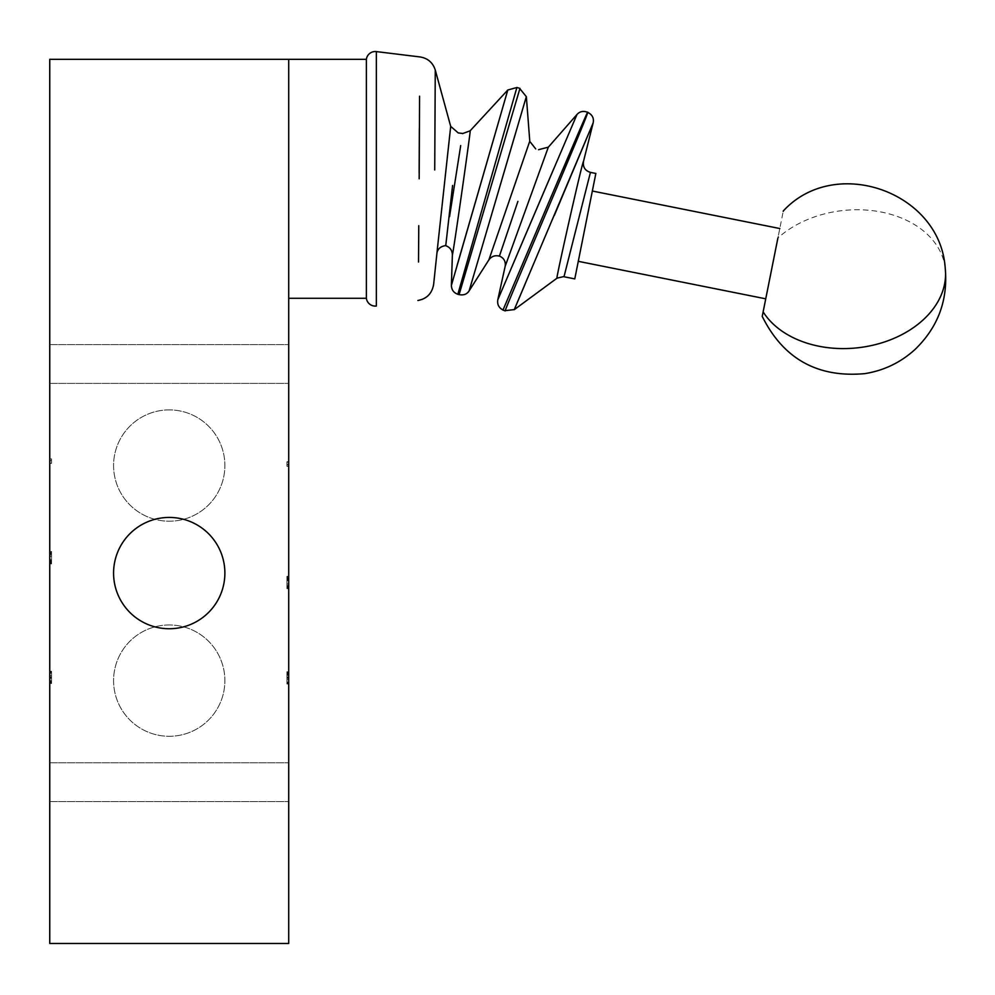 <?xml version="1.0" encoding="UTF-8"?>
<svg xmlns="http://www.w3.org/2000/svg" width="995" height="995" viewBox="0 0 995 995"><rect width="100%" height="100%" fill="white"/><g stroke="black" fill="none" stroke-linecap="round" stroke-linejoin="round"><path stroke-width="0.75" stroke-dasharray="4.97 3.73" d="M288.712 363.996L288.712 344.581L288.712 363.996M49.75 363.996L49.75 344.581L49.75 363.996M288.712 59.327L288.712 943.471L49.75 943.471L49.75 59.327L288.712 59.327L288.712 298.289L288.712 59.327M288.712 782.182L288.712 762.767L288.712 782.182M288.712 464.628L288.712 461.767L288.712 466.319L288.712 464.628L286.921 464.628L286.921 466.319L288.712 466.319M288.712 586.391L288.712 576.329L288.712 588.717L288.712 577.374L288.712 586.391L286.921 586.391L286.921 585.57L288.712 585.57M288.712 678.267L288.712 671.712L288.712 684.013L288.712 672.098L288.712 678.267L286.921 678.267L286.921 675.356L288.712 675.356M49.75 782.182L49.75 801.597L49.75 782.182M49.75 677.01L49.75 683.565L49.75 671.252L49.75 683.179L49.75 677.01L51.541 677.01L51.541 679.908L49.75 679.908M49.75 553.817L49.75 563.879L49.75 551.479L49.75 562.834L49.75 553.817L51.541 553.817L51.541 552.984L49.75 552.984L51.541 552.611L49.75 552.611L51.541 552.611L51.541 553.469L49.75 553.469M49.75 460.511L49.75 463.371L49.75 458.819L49.75 460.511L51.541 460.511L51.541 463.098L49.75 463.098M286.921 585.57L286.921 583.941L288.712 583.941M286.921 583.941L286.921 580.632L288.712 580.632M286.921 580.632L286.921 588.717L286.921 576.329L286.921 587.809L286.921 577.859L286.921 578.754L288.712 578.754M286.921 578.754L286.921 580.533L288.712 580.533M286.921 466.319L286.921 464.391L288.712 464.391M286.921 464.391L286.921 462.153L288.712 462.153L286.921 461.767L288.712 462.041M286.921 675.356L286.921 672.098L288.712 672.098L286.921 672.098L286.921 672.931L288.712 672.931L286.921 672.931L286.921 674.56L288.712 674.56M286.921 674.56L286.921 677.048L288.712 677.048M286.921 677.048L286.921 679.548L288.712 679.548M286.921 679.548L286.921 684.013L286.921 682.234L288.712 682.234M286.921 682.234L286.921 679.597L288.712 679.597M286.921 679.597L286.921 676.986L288.712 676.986M286.921 676.986L286.921 672.583L286.921 677.471L288.712 677.471M286.921 677.471L286.921 672.371L288.712 672.371M286.921 579.003L288.712 579.003M169.225 624.972A55.645 55.645 0 0 0 113.579 680.617A55.645 55.645 0 0 0 169.225 736.275A55.645 55.645 0 0 0 224.882 680.617A55.645 55.645 0 0 0 169.225 624.972A55.645 55.645 0 0 1 224.882 680.617A55.645 55.645 0 0 1 169.225 736.275A55.645 55.645 0 0 1 113.579 680.617A55.645 55.645 0 0 1 169.225 624.972M169.225 409.903A55.645 55.645 0 0 0 113.579 465.56A55.645 55.645 0 0 0 169.225 521.206A55.645 55.645 0 0 0 224.882 465.56A55.645 55.645 0 0 0 169.225 409.903A55.645 55.645 0 0 1 224.882 465.56A55.645 55.645 0 0 1 169.225 521.206A55.645 55.645 0 0 1 113.579 465.56A55.645 55.645 0 0 1 169.225 409.903M286.921 674.374L288.712 674.374M286.921 672.583L288.712 672.583L286.921 672.583L286.921 671.712L288.712 671.712L286.921 671.712L286.921 672.583M286.921 580.533L286.921 584.04L288.712 584.04M366.371 59.327L366.371 298.289M286.921 578.194L288.712 578.194L286.921 578.194L286.921 577.374L288.712 577.374L286.921 577.374L286.921 578.194M286.921 588.717L288.712 588.717M286.921 576.329L288.712 576.329L286.921 576.329M286.921 584.04L286.921 586.727L288.712 586.727M286.921 586.727L286.921 587.585L288.712 587.585L286.921 587.585L288.712 587.224L286.921 587.224L286.921 586.391M286.921 587.809L288.712 587.809M286.921 579.575L288.712 579.575M288.712 461.767L286.921 461.767L288.712 461.767M286.921 683.677L288.712 683.677M286.921 684.013L288.712 684.013M286.921 577.859L288.712 577.859L286.921 577.859L286.921 576.963L288.712 576.963L286.921 576.963L286.921 577.859M286.921 682.048L288.712 682.048M286.921 672.371L286.921 682.135L288.712 682.135L286.921 682.135L286.921 673.155L288.712 673.155M286.921 673.155L286.921 678.267M286.921 579.874L288.712 579.874M286.921 682.831L288.712 682.831M286.921 675.269L288.712 675.269M286.921 585.831L288.712 585.831M286.921 673.739L288.712 673.739M286.921 683.155L288.712 683.155M286.921 466.12L288.712 466.12M286.921 462.041L286.921 464.628M286.921 673.478L288.712 673.478M51.541 463.098L49.75 463.371L51.541 463.371L49.75 462.986L51.541 462.986L51.541 460.747L49.75 460.747M49.75 551.479L51.541 551.479L51.541 560.334L49.75 560.334M51.541 683.179L49.75 683.179L51.541 683.179L51.541 682.346L49.75 682.346L51.541 682.346L51.541 683.179M51.541 679.908L51.541 671.252L51.541 682.682L51.541 679.995L49.75 679.995M51.541 679.995L51.541 677.794L49.75 677.794M51.541 677.794L51.541 682.906L49.75 682.906M51.541 551.479L51.541 563.879L51.541 552.399L51.541 562.349L49.75 562.349L51.541 562.349L51.541 563.232L49.75 563.232L51.541 563.232L51.541 561.441L49.75 561.441M51.541 682.682L49.75 682.682L51.541 682.682L51.541 683.565L49.75 683.565L51.541 683.565L51.541 682.682M51.541 552.399L49.75 552.399M51.541 560.633L49.75 560.633M51.541 682.906L51.541 673.142L49.75 673.142L51.541 673.142L51.541 682.11L49.75 682.11M51.541 560.334L51.541 562.834L51.541 559.576L49.75 559.576M51.541 561.205L49.75 561.205M51.541 562.834L49.75 562.834L51.541 562.834M51.541 562.001L49.75 562.001L51.541 562.001M51.541 680.717L49.75 680.717M51.541 678.217L49.75 678.217M51.541 672.11L49.75 672.11M51.541 673.043L49.75 673.043M51.541 460.747L51.541 459.018L49.75 459.018M51.541 681.525L49.75 681.525M51.541 682.11L51.541 677.01M51.541 563.879L49.75 563.879L51.541 563.879M51.541 561.441L51.541 554.377L49.75 554.377M51.541 554.377L51.541 553.469M51.541 459.018L49.75 458.819M51.541 559.675L49.75 559.675M51.541 556.168L49.75 556.168M51.541 671.252L49.75 671.252M51.541 680.903L49.75 680.903M51.541 675.717L49.75 675.717M51.541 673.229L49.75 673.229M51.541 458.819L51.541 460.511M51.541 672.433L49.75 672.433M51.541 681.786L49.75 681.786M51.541 559.576L51.541 556.267L49.75 556.267M51.541 671.588L49.75 671.588M51.541 675.667L49.75 675.667M51.541 556.267L51.541 554.638L49.75 554.638M51.541 678.279L49.75 678.279M51.541 554.638L51.541 553.817M224.882 573.095A55.645 55.645 0 0 0 169.225 517.437A55.645 55.645 0 0 0 113.579 573.095A55.645 55.645 0 0 0 169.225 628.74A55.645 55.645 0 0 0 224.882 573.095M418.771 225.666L418.522 262.021M419.579 96.179L419.355 128.318M435.263 70.023L434.728 169.971M450.698 126.377L436.942 253.004M452.601 185.456L445.735 245.703M449.541 216.599L460.697 145.569M470.162 130.843L470.2 130.805C471.468 125.333 452.912 256.063 452.377 254.77M451.394 285.391L457.041 265.565M516.903 87.485C518.656 81.752 455.287 300.03 458.446 294.458M526.343 96.615L514.738 135.892M497.724 193.739L469.13 290.863M529.775 141.141L488.893 259.869M500.473 253.103L499.403 256.125M548.332 147.16L505.174 266.349M497.786 299.831L514.216 261.312M554.028 168.105L577 114.462M505.261 310.788C501.468 316.845 591.925 106.776 587.647 112.298L576.814 136.676M563.021 168.988L502.997 309.98M554.277 215.554L524.738 284.956M557.001 278.19C554.551 284.57 582.485 160.643 583.505 161.401M590.433 172.371L564.028 276.635M595.856 173.453L574.774 278.899M578.282 261.324L592.348 191.028L578.282 261.324M779.806 228.527L765.74 298.823L779.806 228.527M763.128 311.87L783.227 211.363M376.346 51.591L376.346 306.025M945.25 268.476A95.582 69.028 -6.4 0 0 825.663 213.589A95.582 69.028 173.6 0 0 777.903 237.979M49.75 383.411L288.712 383.411L49.75 383.411M49.75 344.581L288.712 344.581L49.75 344.581M49.75 762.767L288.712 762.767L49.75 762.767M49.75 801.597L288.712 801.597L49.75 801.597"/><path stroke-width="1.49" d="M288.712 943.471L288.712 59.327L49.75 59.327L49.75 943.471L288.712 943.471M113.579 573.095A55.645 55.645 0 0 1 169.225 517.437A55.645 55.645 0 0 1 224.882 573.095A55.645 55.645 0 0 1 169.225 628.74A55.645 55.645 0 0 1 113.579 573.095M366.371 178.801L366.371 59.327A8.955 8.955 0 0 1 376.346 51.591L376.346 306.025A8.955 8.955 0 0 1 366.371 298.289L366.371 178.801M418.522 262.021L418.771 225.666M419.181 178.801L419.579 96.179M419.355 128.318L419.144 172.844M434.728 169.971L435.263 70.023C432.862 62.623 427.825 58.27 420.164 56.964L376.346 51.591M436.954 252.979L433.609 284.669M445.723 245.578C440.449 246.387 437.501 249.024 436.88 253.489L450.698 126.377L435.263 70.023M462.476 133.616L470.2 130.805C471.468 125.183 452.924 256.25 452.377 254.77C452.215 250.28 450.001 247.257 445.735 245.703L452.601 185.456M450.698 126.377L458.197 132.907L462.501 133.454M460.697 145.569L449.541 216.649M470.175 130.768L507.798 90.01L451.394 285.391L452.377 254.77M457.041 265.565L507.798 90.01L516.89 87.498L457.837 294.284C453.683 292.779 451.531 289.819 451.394 285.391M457.837 294.284L459.056 294.632L519.912 88.543L459.665 292.667L458.446 294.458C463.284 295.614 466.842 294.408 469.13 290.863L526.343 96.615L529.775 141.141L488.893 259.869L469.13 290.863M519.962 88.381L516.903 87.485M514.738 135.892L497.724 193.739M488.893 259.869C491.53 256.3 495.037 255.043 499.403 256.125L517.91 201.376M505.186 310.95L502.985 310.005C500.783 315.589 589.264 106.204 587.647 112.298C583.344 110.669 579.799 111.39 577 114.462L497.786 299.831L505.149 266.349L548.332 147.16L538.569 149.685M577 114.462L548.332 147.16M514.216 261.312L554.028 168.105M576.814 136.676L563.021 168.988M505.261 310.788C501.468 316.845 591.925 106.776 587.647 112.298C592.286 114.649 594.127 118.181 593.157 122.87L554.277 215.554M514.241 309.681L593.157 122.87L583.505 161.401C582.436 160.804 554.601 284.458 557.001 278.19L514.241 309.681L524.738 284.956M564.028 276.635L590.433 172.371C585.023 170.68 582.709 167.023 583.505 161.401M564.016 276.747L574.774 278.899L595.856 173.453L590.433 172.371M779.806 228.527L592.348 191.028M765.74 298.823L578.282 261.324M783.227 211.363L783.314 210.952C835.203 154.573 940.536 191.985 945.25 268.476C948.048 300.266 937.986 327.243 915.064 349.444C900.736 362.478 884.008 370.538 864.891 373.622C817.629 377.951 783.401 358.872 762.232 316.398L762.245 316.298M777.903 237.979L762.232 316.385M945.25 268.476A95.582 69.028 -6.4 0 1 874.866 344.743A95.582 69.028 173.6 0 1 763.128 311.87M288.712 59.327L366.371 59.327M288.712 298.289L366.371 298.289M433.596 284.669C431.905 293.625 426.668 298.898 417.888 300.465M526.28 96.615L519.863 88.717M529.75 141.352L535.708 148.902M499.428 256.038C503.93 258.053 505.846 261.486 505.186 266.361M502.997 309.98C498.843 307.841 497.114 304.458 497.786 299.831M514.191 309.607L505.323 310.627M556.964 278.14L564.053 276.523"/></g></svg>
